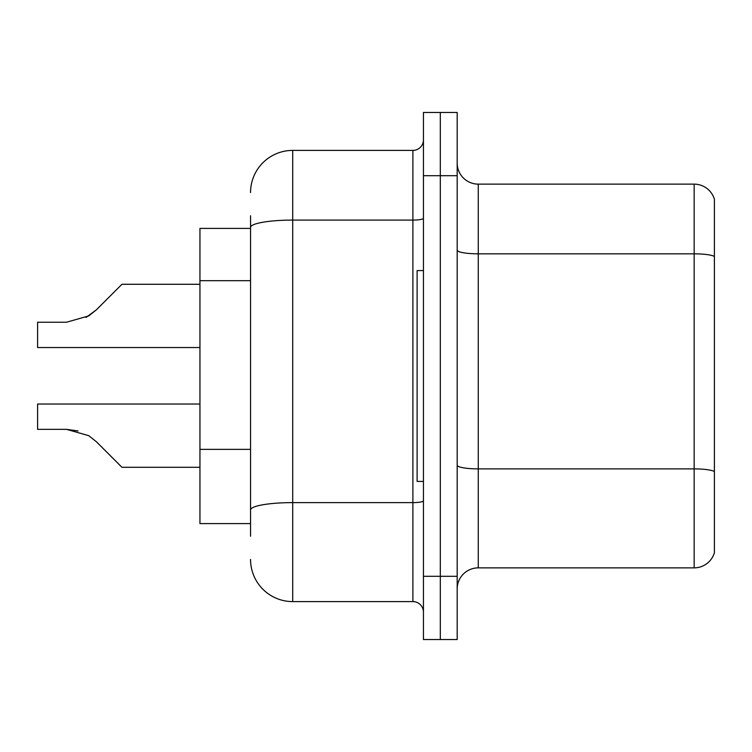 <?xml version="1.0" encoding="UTF-8"?>
<svg xmlns="http://www.w3.org/2000/svg" width="752" height="752" viewBox="0 0 752 752"><rect width="100%" height="100%" fill="white"/><g stroke="black" fill="none" stroke-linecap="round" stroke-linejoin="round"><path stroke-width="1.13" d="M250.548 268.032L250.548 215.758L250.548 228.411L199.947 228.411L199.947 523.589L250.548 523.589M457.178 588.948A21.084 21.084 0 0 1 478.263 567.863L694.162 567.863L694.162 184.137L478.263 184.137A21.084 21.084 0 0 1 457.178 163.052A21.084 21.084 0 0 0 478.263 184.137L478.263 567.863M440.305 576.295L440.305 639.548L457.178 639.548L457.178 576.295L440.305 576.295L440.305 639.548L423.442 639.548L423.442 576.295L440.305 576.295L440.305 175.705L440.305 576.295M423.442 576.295L423.442 112.452L440.305 112.452L440.305 175.705L440.305 112.452L457.178 112.452L457.178 576.295M714.4 199.318A21.084 21.084 0 0 0 694.162 184.137A21.084 21.084 0 0 1 714.4 199.318L714.4 552.682A21.084 21.084 0 0 1 694.162 567.863M250.548 536.242L250.548 215.758M250.548 192.568A42.168 42.168 0 0 1 292.716 150.4L292.716 601.6L412.895 601.6L412.895 150.4A10.537 10.537 0 0 0 423.442 139.863M292.716 150.4L412.895 150.4M250.548 517.263L250.548 462.001M423.442 612.137A10.537 10.537 0 0 0 412.895 601.6M292.716 601.6A42.168 42.168 0 0 1 250.548 559.432M96.331 441.697L121.937 467.293L96.341 441.697L121.937 467.293L96.341 441.697L121.937 467.293L96.341 441.697L121.937 467.293L96.331 441.697L121.937 467.293L96.331 441.697L88.736 435.671L96.331 441.697M199.947 404.04L37.6 404.04L37.6 429.345L66.514 429.345L78.048 430.952L66.514 429.345L37.6 429.345L66.514 429.345L78.048 430.952L66.514 429.345L37.6 429.345L66.514 429.345L88.736 435.671M86.019 317.447L96.331 309.88L111.39 294.822L96.341 309.88L121.937 284.284L96.341 309.88L121.937 284.284L96.341 309.88L121.937 284.284L96.331 309.88L121.937 284.284L96.331 309.88L88.736 315.906L96.331 309.88L88.736 315.906L66.514 322.232L37.6 322.232L37.6 347.537L199.947 347.537M199.947 467.293L121.937 467.293L111.39 456.755M78.048 430.952L66.514 429.345M96.331 309.88L88.736 315.906L66.514 322.232L88.736 315.906L96.331 309.88L88.736 315.906L96.331 309.88L88.736 315.906L66.514 322.232M111.39 294.822L121.937 284.284L199.947 284.284M423.442 270.579L417.116 270.579L417.116 481.421L423.442 481.421M250.548 280.684L199.947 280.684M250.548 449.348L199.947 449.348M714.4 256.46A21.084 3.657 180 0 0 694.162 253.828L478.263 253.828A21.084 3.657 0 0 1 457.178 250.162M714.4 471.523A21.084 3.657 180 0 0 694.162 468.881L478.263 468.881A21.084 3.657 -0 0 1 457.178 465.225M457.178 175.705L423.442 175.705M423.442 500.785A10.537 1.833 0 0 1 412.895 502.618L292.716 502.618A42.168 7.323 180 0 0 250.548 509.941M250.548 227.414A42.168 7.323 180 0 1 292.716 220.092L412.895 220.092A10.537 1.833 0 0 0 423.442 218.259"/></g></svg>
